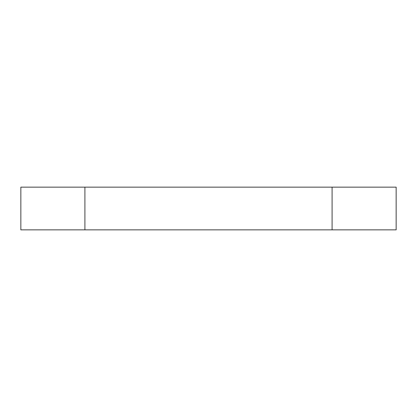 <?xml version="1.0" encoding="UTF-8"?>
<svg xmlns="http://www.w3.org/2000/svg" width="417" height="417" viewBox="0 0 417 417"><rect width="100%" height="100%" fill="white"/><g stroke="black" fill="none" stroke-linecap="round" stroke-linejoin="round"><path stroke-width="0.63" d="M332.088 187.144L20.85 187.144L20.85 229.856L396.15 229.856L396.15 187.144L332.088 187.144L332.088 229.856M84.912 187.144L84.912 229.856"/></g></svg>
